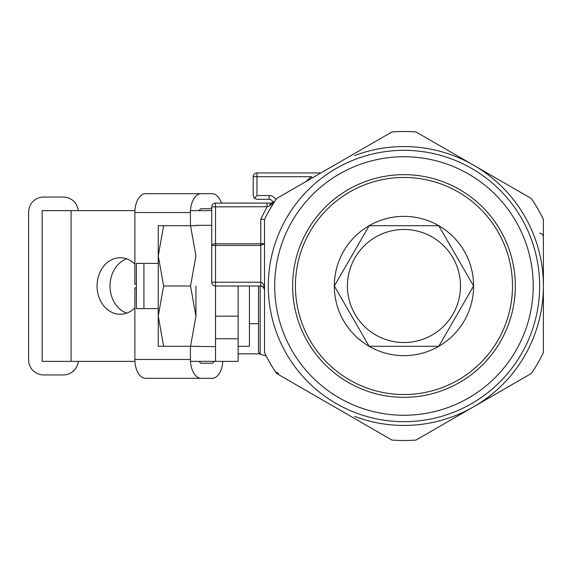 <?xml version="1.0" encoding="UTF-8"?>
<svg xmlns="http://www.w3.org/2000/svg" width="572" height="572" viewBox="0 0 572 572"><rect width="100%" height="100%" fill="white"/><g stroke="black" fill="none" stroke-linecap="round" stroke-linejoin="round"><path stroke-width="0.86" d="M264.521 289.768L263.413 287.101L260.753 286C262.376 285.95 263.635 287.208 264.521 289.768C264.293 285.199 263.034 282.69 260.753 282.232L260.753 243.772L215.522 243.772L215.522 203.089A3.768 3.768 0 0 0 211.754 206.857L211.754 245.424L215.522 245.424L215.522 243.772A3.768 1.659 180 0 0 211.754 245.424L211.754 282.232A3.768 3.768 180 0 0 215.522 286L215.522 361.375L190.49 361.375M264.521 342.528L264.521 352.567L265.73 355.04L264.521 352.567L264.521 219.433L264.521 237.008L264.521 219.433L260.753 219.24L267.053 206.714L267.053 203.089L271.521 203.089L274.674 201.387L269.827 205.791L267.053 206.714L211.754 206.857A3.768 3.768 0 0 1 215.522 203.089L267.053 203.089M269.827 205.791A3.768 1.759 -90 0 1 271.521 203.089L273.552 202.495M238.138 361.375L215.522 361.375L238.138 361.375L238.138 286L260.753 286L260.753 282.232L211.754 282.232M260.753 286L215.522 286L215.522 245.424L260.753 245.424L264.521 243.643L260.753 243.772L260.753 219.24M280.459 196.289L276.591 198.527L275.497 200.136M280.459 375.711L276.591 373.473L275.497 371.864L276.591 373.473L280.459 375.711M264.521 286.572L264.521 285.149M274.696 286A129.265 129.265 0 0 1 468.59 174.052A129.265 129.265 0 0 1 468.59 397.948A129.265 129.265 0 0 1 274.696 286M292.614 286A111.347 111.347 0 0 1 459.631 189.568A111.347 111.347 0 0 1 459.631 382.432A111.347 111.347 0 0 1 292.614 286M278.585 373.473L275.454 371.8L278.585 373.473M274.739 370.72L274.167 369.841M321.135 172.937L319.29 173.602M254.318 198.219L253.21 195.552L253.21 176.705A3.768 3.768 180 0 1 256.978 172.937L320.906 172.937L256.978 172.937L256.978 195.552L269.126 195.552L269.126 199.321A3.768 3.768 180 0 1 272.887 202.831A3.768 3.768 180 0 0 269.126 199.321L256.978 199.321L254.318 198.219L256.978 195.552M276.734 198.441L281.846 195.488M275.454 200.2L276.069 199.292M264.521 352.567A154.519 154.519 0 0 0 276.591 373.473L391.892 440.04A154.519 154.519 0 0 0 416.03 440.04L531.331 373.473A154.519 154.519 0 0 0 543.4 352.567L543.4 219.433A154.519 154.519 0 0 0 531.331 198.527L416.03 131.96A154.519 154.519 0 0 0 391.892 131.96L276.591 198.527L275.961 199.442M543.4 255.848L543.4 219.433M539.632 233.24A3.768 3.768 45 0 1 543.4 237.008A3.768 3.768 45 0 0 539.632 233.24M354.683 155.555A139.439 139.439 0 0 1 543.4 286A139.439 139.439 0 0 1 354.683 416.445A139.439 139.439 0 0 0 543.4 286A139.439 139.439 0 0 0 354.683 155.555M265.73 355.048L266.152 355.891L265.73 355.048M258.487 346.675L258.487 286L258.487 352.102L260.167 354.282L266.152 355.891M276.591 198.527A154.519 154.519 0 0 0 264.521 219.433L264.507 219.455M281.524 227.549A135.671 135.671 0 0 0 373.995 418.325A135.671 135.671 0 0 0 539.632 286A135.671 135.671 0 0 0 281.524 227.549M295.424 286A108.537 108.537 0 0 1 458.229 192.006A108.537 108.537 0 0 1 458.229 379.994A108.537 108.537 0 0 1 295.424 286M305.977 181.56A143.207 143.207 180 0 1 311.418 176.705L312.391 177.856M369.147 346.296L438.774 346.296L473.587 286L438.774 225.704L369.147 225.704L334.334 286L369.147 346.296M347.433 286A56.528 56.528 0 0 1 432.225 237.044A56.528 56.528 0 0 1 432.225 334.956A56.528 56.528 0 0 1 347.433 286M334.313 286A69.648 69.648 0 0 1 438.781 225.683A69.648 69.648 0 0 1 438.781 346.317A69.648 69.648 0 0 1 334.313 286M158.244 263.385L136.386 263.385L136.386 308.615L158.244 308.615M143.922 263.385L143.922 308.615M249.442 286L249.442 346.296L238.138 346.296M211.754 210.625L190.49 210.625M134.92 210.625L42.171 210.625L42.171 361.375L42.171 210.625M134.92 361.375L42.171 361.375M126.691 258.866A28.264 23.152 -90 0 0 110.024 286A28.264 23.152 -90 0 0 126.691 313.134M134.87 264.121A28.264 23.152 -90 0 0 120.206 257.736A28.264 23.152 -90 0 0 97.054 286A28.264 23.152 -90 0 0 120.206 314.264A28.264 23.152 -90 0 0 134.87 307.879M238.138 338.76L215.522 338.76M222.808 361.375A18.84 10.811 -90 0 1 212.055 378.335L201.244 378.335A18.84 10.811 -90 0 1 190.433 359.488L190.433 346.296M190.433 359.488L134.87 359.488A18.84 10.811 90 0 0 145.674 378.335L201.244 378.335M190.433 225.704L190.433 212.512A18.84 10.811 -90 0 1 201.244 193.665L145.674 193.665A18.84 10.811 90 0 0 134.87 212.512L134.87 284.112L136.386 284.112M134.87 359.488L134.87 287.888L136.386 287.888M201.244 193.665L212.055 193.665A18.84 10.811 -90 0 1 221.414 203.089M199.371 210.625A3.768 2.159 -90 0 1 201.244 208.744L211.754 208.744M213.921 361.375A3.768 2.159 -90 0 1 212.055 363.256L201.244 363.256A3.768 2.159 -90 0 1 199.371 361.375M259.302 353.839L238.138 353.839M78.271 361.375A15.072 15.072 0 0 1 63.27 374.939L43.672 374.939A15.072 15.072 0 0 1 28.6 359.867L28.6 212.133A15.072 15.072 0 0 1 43.672 197.061L63.27 197.061A15.072 15.072 0 0 1 78.271 210.625M163.628 286L158.244 316.152L163.628 346.296L158.244 346.296L158.244 255.848L163.628 286L190.54 286L195.931 255.848L190.54 225.704L195.931 225.704M163.628 346.296L190.54 346.296L195.931 316.152L190.54 286M190.54 346.296L215.522 346.675M195.931 316.152L195.931 286.1M163.628 225.704L158.244 225.704L158.244 255.848L163.628 225.704L190.54 225.704M253.21 176.705L311.418 176.705M269.126 195.552A7.536 7.536 180 0 1 275.833 199.642M260.167 286L260.167 354.282M71.092 361.375L71.092 210.625M238.138 316.152L215.522 316.152M190.433 212.512L134.87 212.512M269.491 209.895L274.674 201.387M249.442 323.688L258.487 323.688M211.754 225.325L195.931 225.325"/></g></svg>
